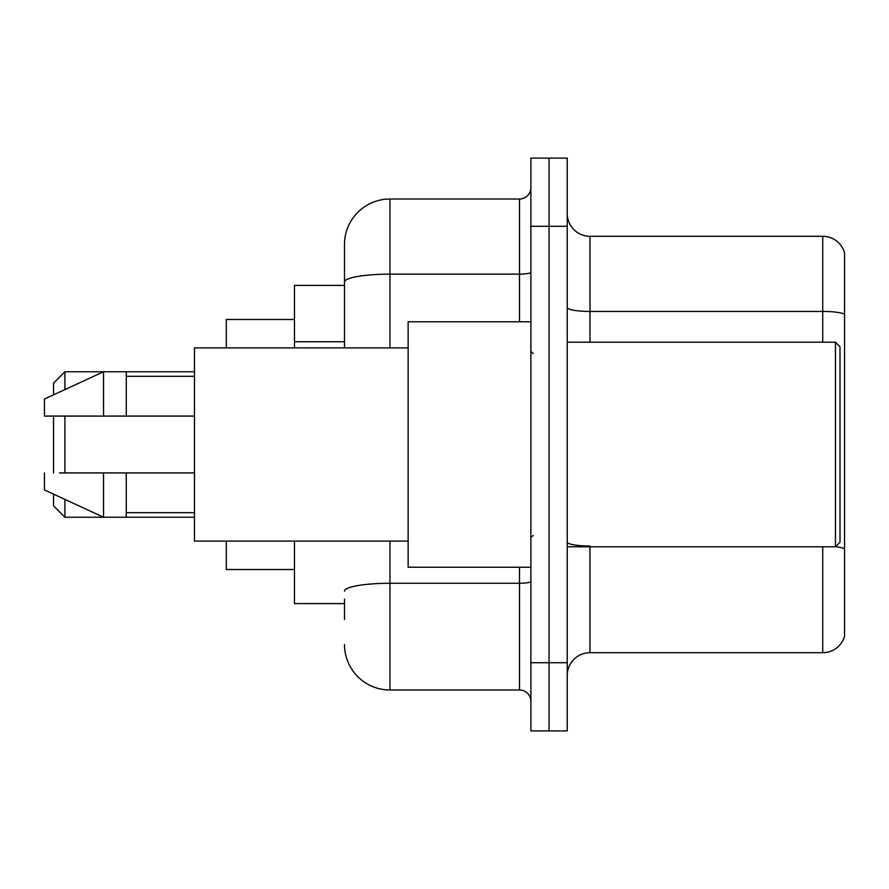 <?xml version="1.0" encoding="UTF-8"?>
<svg xmlns="http://www.w3.org/2000/svg" width="889" height="889" viewBox="0 0 889 889"><rect width="100%" height="100%" fill="white"/><g stroke="black" fill="none" stroke-linecap="round" stroke-linejoin="round"><path stroke-width="1.33" d="M344.488 325.83L344.488 282.046L344.488 285.391L294.481 285.391L294.481 347.899M344.488 603.609L294.481 603.609L294.481 541.101M344.488 619.522L344.488 599.064M530.877 662.705L530.877 730.902L549.058 730.902L549.058 662.705L549.058 730.902L567.238 730.902L567.238 662.705L549.058 662.705L549.058 226.295L549.058 662.705L530.877 662.705L530.877 226.295L549.058 226.295L549.058 158.098L549.058 226.295L567.238 226.295L567.238 662.705M567.238 226.295L567.238 158.098L530.877 158.098L530.877 226.295M389.949 541.101L389.949 689.986L519.509 689.986L519.509 567.238M344.488 347.899L344.488 244.475A45.461 45.461 0 0 1 389.949 199.014L519.509 199.014A11.368 11.368 0 0 0 530.877 187.646M344.488 244.475L344.488 269.478M530.877 701.354A11.368 11.368 0 0 0 519.509 689.986M389.949 689.986A45.461 45.461 0 0 1 344.488 644.525M567.238 675.44A22.725 22.725 0 0 1 589.974 652.704L822.725 652.704L822.725 546.791M844.55 252.654A22.725 22.725 0 0 0 822.725 236.296A22.725 22.725 0 0 1 844.55 252.654L844.55 636.346A22.725 22.725 0 0 1 822.725 652.704M844.55 314.262L844.55 314.262A22.725 3.945 180 0 0 822.725 311.428L822.725 236.296L589.974 236.296A22.725 22.725 0 0 1 567.238 213.56A22.725 22.725 0 0 0 589.974 236.296L589.974 342.209M844.55 314.584L844.55 561.792M53.54 416.085L53.54 472.915M53.54 494.162L53.54 505.874L64.908 517.231L194.469 517.231M64.908 416.085L64.908 472.915M64.908 499.407L64.908 517.231M226.295 541.101L226.295 569.516L294.481 569.516M294.481 319.484L226.295 319.484L226.295 347.899M53.54 394.838L53.54 383.126L64.908 371.769L64.908 389.593M835.46 342.209L840.005 346.766L840.005 542.234L835.46 546.791L835.46 342.209L567.238 342.209M530.877 321.762L408.129 321.762L408.129 567.238L530.877 567.238M408.129 347.899L194.469 347.899L194.469 541.101L408.129 541.101M64.908 371.769L103.546 371.769L103.546 416.085L194.469 416.085M126.282 416.085L126.282 371.769L103.546 371.769L44.45 399.039L44.45 416.085L103.546 416.085M194.469 472.915L126.282 472.915L126.282 517.231M44.45 472.915L44.45 489.961L103.546 517.231L103.546 472.915L59.496 472.915M126.282 472.915L103.546 472.915M344.488 341.743L294.481 341.743M530.877 581.306A11.368 1.978 0 0 1 519.509 583.273L389.949 583.273A45.461 7.89 180 0 0 344.488 591.174M389.949 199.014L389.949 274.145L519.509 274.145L519.509 199.014M344.488 282.046A45.461 7.89 180 0 1 389.949 274.145L389.949 347.899M519.509 321.762L519.509 274.145A11.368 1.978 0 0 0 530.877 272.178M589.974 546.791L589.974 652.704M822.725 342.209L822.725 311.428L589.974 311.428A22.725 3.945 -0 0 1 567.238 307.483M844.55 548.846A22.725 3.945 180 0 0 835.56 546.691M589.974 546.002A22.725 3.945 0 0 1 567.238 542.057M126.282 371.769L194.469 371.769M567.238 546.791L835.46 546.791M533.144 353.578L530.877 351.311M126.282 376.314L194.469 376.314M126.282 512.686L194.469 512.686M533.144 535.422L530.877 537.689"/></g></svg>
